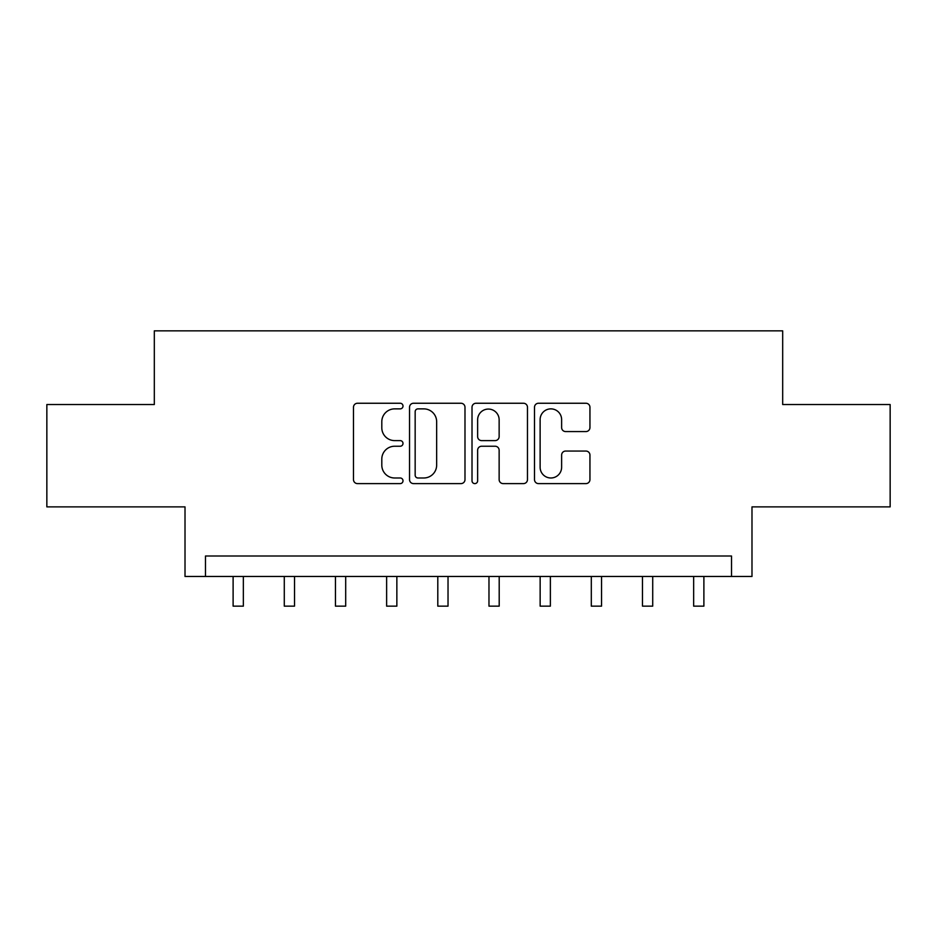 <?xml version="1.0" encoding="UTF-8"?>
<svg xmlns="http://www.w3.org/2000/svg" width="937" height="937" viewBox="0 0 937 937"><rect width="100%" height="100%" fill="white"/><g stroke="black" fill="none" stroke-linecap="round" stroke-linejoin="round"><path stroke-width="1.41" d="M403.004 406.061A2.811 2.811 0 0 0 400.193 403.25L357.501 403.25A4.017 4.017 0 0 0 353.483 407.267L353.483 479.592A4.017 4.017 0 0 0 357.501 483.609L400.193 483.609A2.811 2.811 0 0 0 403.004 480.798A2.811 2.811 0 0 0 400.193 477.987L394.664 477.987A12.86 12.86 0 0 1 381.804 465.127L381.804 459.095A12.86 12.86 0 0 1 394.664 446.235L400.193 446.235A2.811 2.811 0 0 0 403.004 443.424A2.811 2.811 0 0 0 400.193 440.613L394.664 440.613A12.86 12.86 0 0 1 381.804 427.752L381.804 421.732A12.86 12.86 0 0 1 394.664 408.872L400.193 408.872A2.811 2.811 0 0 0 403.004 406.061M585.93 431.57A4.017 4.017 0 0 0 589.947 427.553L589.947 407.267A4.017 4.017 0 0 0 585.93 403.25L538.517 403.25A4.017 4.017 0 0 0 534.5 407.267L534.5 479.592A4.017 4.017 0 0 0 538.517 483.609L585.93 483.609A4.017 4.017 0 0 0 589.947 479.592L589.947 455.077A4.017 4.017 0 0 0 585.93 451.06L565.643 451.06A4.017 4.017 0 0 0 561.626 455.077L561.626 467.235A10.752 10.752 0 0 1 550.874 477.987A10.752 10.752 0 0 1 540.122 467.235L540.122 419.624A10.752 10.752 0 0 1 550.874 408.872A10.752 10.752 0 0 1 561.626 419.624L561.626 427.553A4.017 4.017 0 0 0 565.643 431.57L585.93 431.57M731.516 576.466L751.989 576.466L751.989 506.882L890.15 506.882L890.15 404.538L782.688 404.538L782.688 330.855L154.312 330.855L154.312 404.538L46.85 404.538L46.85 506.882L185.011 506.882L185.011 576.466L731.516 576.466L731.516 556.004L205.484 556.004L205.484 576.466M464.986 407.267A4.017 4.017 0 0 0 460.969 403.25L413.545 403.25A4.017 4.017 0 0 0 409.528 407.267L409.528 479.592A4.017 4.017 0 0 0 413.545 483.609L460.969 483.609A4.017 4.017 0 0 0 464.986 479.592L464.986 407.267M476.031 403.25L523.455 403.25A4.017 4.017 0 0 1 527.472 407.267L527.472 479.592A4.017 4.017 0 0 1 523.455 483.609L503.157 483.609A4.017 4.017 0 0 1 499.14 479.592L499.14 450.252A4.017 4.017 0 0 0 495.123 446.235L481.665 446.235A4.017 4.017 0 0 0 477.636 450.252L477.636 480.798A2.811 2.811 0 0 1 474.825 483.609A2.811 2.811 0 0 1 472.014 480.798L472.014 407.267A4.017 4.017 0 0 1 476.031 403.25M417.972 408.872A2.811 2.811 0 0 0 415.161 411.683L415.161 475.164A2.811 2.811 0 0 0 417.972 477.987L423.793 477.987A12.86 12.86 0 0 0 436.654 465.127L436.654 421.732A12.86 12.86 0 0 0 423.793 408.872L417.972 408.872M499.14 419.823A10.752 10.752 0 0 0 488.388 409.071A10.752 10.752 0 0 0 477.636 419.823L477.636 436.595A4.017 4.017 0 0 0 481.665 440.613L495.123 440.613A4.017 4.017 0 0 0 499.14 436.595L499.14 419.823M233.114 576.466L233.114 606.145L243.351 606.145L243.351 576.466M284.286 576.466L284.286 606.145L294.523 606.145L294.523 576.466M335.458 576.466L335.458 606.145L345.694 606.145L345.694 576.466M386.63 576.466L386.63 606.145L396.855 606.145L396.855 576.466M437.802 576.466L437.802 606.145L448.027 606.145L448.027 576.466M488.973 576.466L488.973 606.145L499.198 606.145L499.198 576.466M540.145 576.466L540.145 606.145L550.37 606.145L550.37 576.466M591.306 576.466L591.306 606.145L601.542 606.145L601.542 576.466M642.477 576.466L642.477 606.145L652.714 606.145L652.714 576.466M693.649 576.466L693.649 606.145L703.886 606.145L703.886 576.466"/></g></svg>
